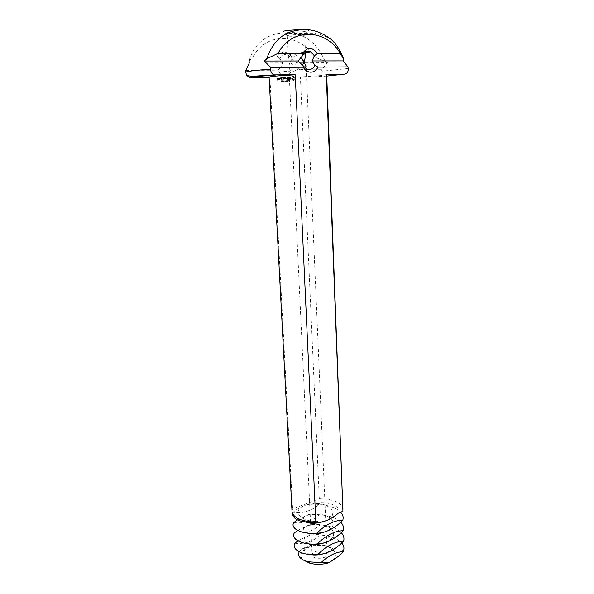 <?xml version="1.0" encoding="UTF-8"?>
<svg xmlns="http://www.w3.org/2000/svg" width="594" height="594" viewBox="0 0 594 594"><rect width="100%" height="100%" fill="white"/><g stroke="black" fill="none" stroke-linecap="round" stroke-linejoin="round"><path stroke-width="0.45" stroke-dasharray="2.97 2.23" d="M299.22 551.819L302.235 548.745L308.145 546.146L312.244 545.247L323.737 545.329C330.754 546.666 334.355 549.22 334.541 552.992C333.123 546.339 318.8 542.909 310.298 545.559L307.952 542.24C312.674 540.585 316.847 538.194 320.463 535.075C329.96 535.699 337.043 538.327 341.699 542.953M303.185 559.971C298.916 555.353 300.586 551.225 308.212 547.571C312.897 545.7 318.072 544.95 323.737 545.329M302.235 548.745L308.212 547.571L312.244 545.247M328.905 562.741C334.882 559.838 336.761 556.585 334.541 552.992M325.542 552.026L327.168 554.254C327.777 559.103 311.924 559.823 312.088 554.937C311.612 551.432 321.488 549.316 325.542 552.026M342.597 544.059C343.822 547.898 342.924 551.663 339.902 555.36M297.973 540.911L307.647 535.974C312.444 534.83 316.713 534.526 320.463 535.075M308.887 543.881C301.893 541.134 302.198 538.29 309.808 535.343C319.089 533.434 326.737 535.031 332.751 540.139C336.137 546.079 332.737 550.712 322.549 554.039M310.588 554.61C302.42 551.9 302.316 548.886 310.298 545.559L308.145 546.146M327.168 554.254L306.118 66.951C306.289 68.926 305.197 70.047 302.836 70.3L299.985 69.773C296.54 68.332 293.763 66.335 291.647 63.758C289.575 60.128 288.87 66.12 288.884 67.59L290.421 70.835L292.575 71.429C296.532 70.708 299.784 68.518 302.346 64.85M294.854 543.235C298.789 543.755 303.155 543.421 307.952 542.24M294.312 532.922C298.262 533.479 302.643 533.189 307.462 532.046C312.199 530.427 316.379 528.066 320.003 524.962C329.425 525.571 336.486 528.103 341.186 532.573M297.683 530.442L307.15 525.742C311.961 524.636 316.253 524.376 320.003 524.962M307.417 533.085C301.41 530.368 302.042 527.695 309.318 525.074C318.339 523.247 325.92 524.725 332.053 529.506C335.81 535.09 332.878 539.656 323.247 543.198M296.503 62.838L292.189 67.865C290.949 70.545 289.078 71.948 286.575 72.082L284.103 71.532L280.502 67.954L282.707 62.882L280.034 58.65C281.912 54.982 284.571 53.742 288.001 54.945L296.503 62.838L327.435 62.734L321.673 69.713L321.948 71.228C322.141 74.443 320.916 76.255 318.28 76.663L300.393 76.93L319.282 498.774L292.582 508.917L269.884 77.398L269.089 77.153M304.38 53.007L304.046 52.762C300.43 51.737 296.829 53.304 293.236 57.462C291.565 58.962 290.399 63.09 289.486 60.558L288.38 56.994C288.238 54.128 290.214 53.163 294.312 54.084L300.497 57.789M293.77 522.542C297.735 523.136 302.131 522.891 306.957 521.792C311.716 520.203 315.911 517.871 319.55 514.79C328.89 515.377 335.929 517.827 340.659 522.141M297.401 519.913L306.653 515.444C311.479 514.382 315.778 514.166 319.55 514.79M306.096 522.23C300.958 519.587 301.863 517.084 308.821 514.731C317.634 512.986 325.156 514.367 331.378 518.881C335.424 524.153 332.878 528.63 323.737 532.313M292.189 67.865L292.226 69.988C290.577 73.092 288.238 74.718 285.224 74.866C282.187 74.807 279.663 73.225 277.665 70.122L280.502 67.954M292.226 69.988L321.673 69.713M291.765 58.658L291.617 56.876L314.115 56.92L324.985 61.182L327.435 62.734M249.012 61.093L253.014 56.809L276.99 56.853L280.034 58.65M276.99 56.853C281.608 50.475 286.486 50.483 291.617 56.876M249.28 62.986L282.707 62.882M245.894 70.419L277.665 70.122M302.992 35.529L304.574 34.853C303.259 34.11 288.758 34.771 287.518 35.625L287.37 35.781C287.058 36.501 298.5 36.316 302.992 35.529M319.089 504.558C315.31 503.898 310.996 504.076 306.148 505.093C301.351 506.615 297.045 508.947 293.221 512.102C297.2 512.741 301.611 512.533 306.459 511.479C311.226 509.927 315.436 507.625 319.089 504.558C328.831 505.175 336.018 507.721 340.674 512.191M306.148 505.093L314.003 503.608C330.888 502.301 340.934 515.859 324.094 521.376M269.104 77.406L269.884 77.398M278.141 78.467L278.207 79.804L277.428 78.779L278.386 78.445L278.452 79.782L277.673 78.75L278.386 78.445M280.286 77.369L281.437 77.48L281.549 79.618L280.286 79.641L281.333 79.492L281.289 78.683L280.442 78.564L281.274 78.415L281.237 77.621L280.182 77.502L281.578 77.324L281.697 79.73L280.531 79.618L281.578 79.47L281.534 78.66L280.687 78.542L281.526 78.393L281.482 77.591L280.531 77.339M278.497 79.67L278.534 78.46L279.269 78.579L279.321 79.655L278.497 79.67L278.779 78.438L279.514 78.556L279.566 79.633L278.742 79.648M281.987 77.339L282.105 79.737L282.239 77.317M282.529 77.331L283.68 77.45L283.687 79.715L283.531 78.653L282.692 78.527L283.516 78.386L283.479 77.584L282.432 77.465L283.932 77.42L283.932 79.685L283.776 78.623L282.937 78.505L283.769 78.356L283.724 77.562L282.774 77.309M284.303 77.369L285.276 78.742L284.548 77.346M285.023 78.764L285.803 77.413L285.907 79.537L285.625 77.911L285.046 79.158L284.348 77.925L284.326 79.7L284.214 77.309M287.318 77.257L287.437 79.648L286.286 79.537L287.318 79.388L287.273 78.586L286.442 78.467L287.266 78.319L287.229 77.524L286.182 77.406L287.674 77.369L287.682 79.626L286.531 79.514L287.563 79.366L287.526 78.564L286.687 78.445L287.511 78.297L287.474 77.502L286.427 77.383L287.57 77.235M289.055 77.495L288.536 77.502L288.536 79.626L288.328 77.51L287.704 77.383L289.3 77.472L288.781 77.48L288.781 79.603L288.573 77.487L287.949 77.361L289.3 77.472M290.711 77.539L290.741 78.23L289.597 78.779L289.909 79.344L290.733 79.128L290.34 79.596L289.419 79.299L289.382 78.594L290.511 77.688L289.397 77.695L289.79 77.22L290.956 77.51L290.993 78.208L289.85 78.75L290.154 79.321L290.978 79.106L290.585 79.574L289.664 79.269L289.634 78.571L290.756 77.658L289.672 77.487L290.956 77.51M293.718 76.336L294.743 77.569L294.876 78.72L293.317 80.509L291.691 79.151L291.55 77.992L292.53 76.359L293.971 76.314L295.136 78.304L294.156 80.331L292.961 80.353L291.788 78.363L292.775 76.329L293.971 76.314M277.212 78.482L276.767 79.938L277.391 80.064L276.566 80.079L276.492 78.623L277.457 78.46L277.598 79.254L276.982 79.396L277.539 80.168L276.811 80.049L276.737 78.601L277.457 78.46M279.796 79.329L279.819 79.782L280.041 79.306M281.214 81.304L281.719 81.697L281.445 80.65L281.214 81.304L281.749 81.772L282.039 81.437L281.823 80.658L281.459 81.281M281.964 81.252L282.514 81.556L282.061 81.415L282.432 80.658L281.912 80.665L282.521 81.757L282.677 80.636L282.157 80.643L282.573 80.762L282.209 81.23M282.737 80.769L283.011 81.764L283.19 80.762L282.737 80.769L283.256 81.742L283.435 80.739L282.982 80.747L283.093 81.616L282.803 81.2L283.279 80.739L283.338 81.586L283.204 80.725M283.487 80.754L283.761 81.749L283.939 80.747L283.487 80.754L283.887 81.705L284.281 81.155L283.732 80.732M284.682 81.467L285.358 81.408L284.927 80.591L285.246 81.356L284.682 81.467L285.528 81.564L285.172 80.569L285.432 81.467L284.689 81.467M285.558 81.2L286.197 81.616L285.64 81.4L285.974 80.606L285.558 81.2L286.293 81.66L285.914 81.274L286.724 80.71L286.345 81.497L286.991 81.601L286.434 81.385L286.843 80.643L286.063 80.554L285.811 81.178M287.652 80.561L287.704 81.653L288.201 80.665L288.357 81.645L288.305 80.554L287.8 81.452L287.897 80.539L287.949 81.63L288.446 80.643L288.602 81.623L288.55 80.524L288.045 81.43L287.897 80.539M288.484 80.717L289.063 81.63L289.011 80.539L288.484 80.717L289.308 81.608L289.256 80.517L288.736 80.695M289.271 81.133L289.894 81.549L289.345 81.333L289.679 80.539L289.271 81.133L290.147 81.526L289.597 81.311L290.102 80.791L289.768 80.48L289.516 81.111M287.518 35.625L283.219 31.378C280.323 32.707 298.782 32.611 306.096 31.289C308.316 30.903 309.11 30.554 308.472 30.235L306.667 29.893M249.146 61.167L249.124 60.996C255.13 38.513 275.274 30.821 290.169 33.413C305.776 34.289 317.382 43.548 324.985 61.182M253.014 56.809C266.528 31.653 300.193 33.101 314.115 56.92M338.469 513.075C342.389 506.303 326.863 500.259 314.003 503.608M292.604 513.803L293.221 512.102M343.228 509.31C343.042 506.623 341.127 504.306 337.466 502.376C332.662 499.977 326.603 498.782 319.282 498.774M307.566 504.603C290.718 508.806 297.728 521.517 317.33 521.502M292.582 508.917L292.025 511.642M326.693 74.54L320.56 75.564L300.393 76.93M285.61 77.354L285.276 78.742M285.855 77.331L286.056 79.655L285.87 77.881L285.291 79.136L284.593 77.896L284.467 79.544L284.355 77.413M277.168 79.826L277.628 79.796M286.605 81.163L287.236 81.578L286.679 81.363L287.192 80.843L286.857 80.539L287.051 80.94L286.353 81.185M286.056 80.658L286.56 80.621M288.781 80.539L289.256 80.517M279.306 78.69L278.942 79.514L279.351 79.507L278.905 78.698M293.414 77.272L292.642 78.349L293.518 79.396L294.245 78.735L294.208 77.903L293.094 77.361M277.361 78.727L276.953 78.735L277.383 79.121L276.953 78.735M283.85 81.497L284.147 80.962L284.095 81.571L283.605 81.519L283.709 80.732L283.605 81.519M278.66 78.727L278.942 79.514M278.697 79.537L279.351 79.507M279.106 79.529L279.061 78.72M292.434 77.955L292.642 78.349M292.389 78.371L292.723 78.757M292.478 78.787L292.916 79.091M292.671 79.121L293.191 79.314M292.939 79.344L293.518 79.396M293.265 79.418L293.83 79.306M293.584 79.329L294.082 79.076M293.837 79.099L294.245 78.735M294 78.757L294.29 78.319M294.045 78.341L294.208 77.903M276.707 78.757L276.975 79.128M276.73 79.151L277.383 79.121M277.138 79.143L277.116 78.75M288.899 80.665L288.922 81.103L288.587 80.881M307.647 535.974L309.808 535.343L307.462 532.046M307.15 525.742L309.318 525.074L306.957 521.792M306.653 515.444L308.821 514.731L306.459 511.479M348.203 68.473L321.948 71.228M326.752 76.062L318.28 76.663M281.675 81.452L282.187 81.393M285.625 81.616L286.122 81.564M286.457 80.725L286.976 80.68M286.419 81.601L286.917 81.549M289.53 80.636L290.006 80.569M289.33 81.549L289.827 81.497M288.884 67.59L310.551 522.564M310.58 523.158L311.063 533.345M311.085 533.783L311.575 544.052M311.583 544.342L312.08 554.699M284.103 71.532L290.421 70.835M299.985 69.773L306.63 69.038M288.001 54.945L294.312 54.084M304.046 52.762L304.767 52.666M287.37 35.781L288.38 56.994M304.737 34.994L305.479 52.161M305.494 52.569L305.65 56.074M332.039 40.214C326.061 36.249 319.721 33.91 313.008 33.197L290.169 33.413M304.574 34.853L308.472 30.235"/><path stroke-width="0.89" d="M299.22 551.819C297.319 556.147 300.274 559.466 308.078 561.776L321.05 562.622C328.512 555.657 335.892 551.982 343.206 551.618L339.902 555.36L328.905 562.741C322.527 564.619 316.201 564.79 309.927 563.253L303.185 559.971M341.699 542.953L342.597 544.059C344.149 546.487 344.349 549.005 343.206 551.618M322.549 554.039C318.213 555.086 314.226 555.271 310.588 554.61M321.05 562.622L329.559 562.473M302.346 64.85L304.158 62.177L306.118 66.951M297.973 540.911L294.854 543.235C291.082 549.405 302.584 555.902 317.812 554.596C326.255 545.99 334.853 541.513 343.614 541.156C335.543 549.561 326.945 554.039 317.812 554.596M341.186 532.573C343.666 535.224 344.475 538.09 343.614 541.156M323.247 543.198C317.916 544.646 313.135 544.869 308.887 543.881M309.14 69.617L306.63 69.038L298.047 60.974L302.569 55.688C304.492 51.886 307.195 50.609 310.677 51.864L314.478 55.717L311.984 60.944L314.865 65.258C313.587 68.028 311.679 69.483 309.14 69.617M300.497 57.789L304.135 61.613L305.65 56.074L304.38 53.007M297.683 530.442L294.312 532.922C290.518 538.936 302.042 545.262 317.322 543.933C325.794 535.372 334.422 530.954 343.221 530.687C335.12 539.055 326.485 543.473 317.322 543.933M340.659 522.141C343.243 524.769 344.089 527.621 343.221 530.687M323.737 532.313C317.545 534.14 312.102 534.4 307.417 533.085M269.104 77.406L250.453 77.695L246.621 75.512L245.745 72.03L245.894 70.419L249.28 62.986L249.124 60.996M311.984 60.944L343.221 60.9L347.936 66.899L318.005 67.107C316.312 70.337 313.929 72.023 310.855 72.171C307.766 72.104 305.212 70.448 303.192 67.211L302.992 65.325M303.192 67.211L270.805 67.434L264.226 61.026L298.047 60.974M302.569 55.688L302.576 53.393L278.141 53.274L267.018 58.672L264.226 61.026M302.576 53.393C307.321 46.77 312.281 46.792 317.463 53.467L340.34 53.571L343.577 58.962L343.221 60.9M314.478 55.717L317.463 53.467M318.005 67.107L314.865 65.258M297.401 519.913L293.77 522.542C289.954 528.408 301.507 534.548 316.832 533.212C325.326 524.688 333.991 520.337 342.812 520.158C334.689 528.489 326.024 532.84 316.832 533.212M340.674 512.191C342.938 514.671 343.651 517.322 342.812 520.158M324.094 521.376C317.114 523.574 311.115 523.856 306.096 522.23M306.667 29.893C301.084 29.24 284.667 30.287 283.219 31.378M315.837 522.096L295.225 74.77C279.017 75.631 270.3 76.426 269.089 77.153L292.025 511.642C293.481 518.057 301.418 521.547 315.837 522.096L317.33 521.502L316.335 522.416C323.685 522.542 331.066 519.431 338.469 513.075L342.931 511.293L326.269 74.354L344.446 74.109C347.126 73.701 348.381 71.815 348.203 68.473L347.936 66.899M267.018 58.672L266.765 58.628C272.75 41.818 282.848 32.388 297.059 30.353C309.363 27.911 321.02 31.2 332.039 40.214C337.117 45.211 340.963 51.463 343.577 58.962M270.805 67.434L270.641 69.119C270.626 72.015 271.807 73.931 274.19 74.859L295.225 74.77M278.141 53.274C292.077 27.094 326.351 28.757 340.34 53.571M316.335 522.416C301.047 522.735 293.132 519.869 292.604 513.803M342.931 511.293L326.693 74.54L326.269 74.354M245.745 72.03C248.448 71.154 256.749 70.181 270.641 69.119M250.453 77.695C252.665 76.923 260.981 76.032 275.416 75.03M344.446 74.109L326.752 76.062M309.927 563.253L308.078 561.776M310.551 522.564L310.58 523.158M311.063 533.345L311.085 533.783M304.767 52.666L310.677 51.864M305.479 52.161L305.494 52.569M246.621 75.512L251.789 76.307L274.19 74.859"/></g></svg>
